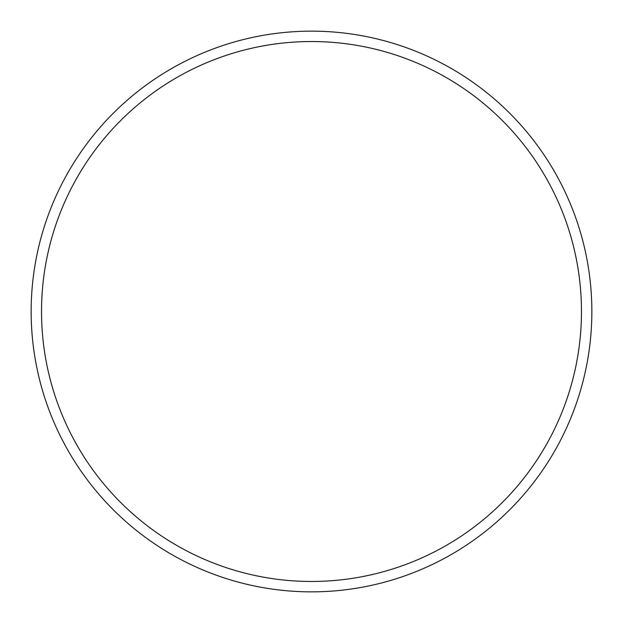 <?xml version="1.0" encoding="UTF-8"?>
<svg xmlns="http://www.w3.org/2000/svg" width="623" height="623" viewBox="0 0 623 623"><rect width="100%" height="100%" fill="white"/><g stroke="black" fill="none" stroke-linecap="round" stroke-linejoin="round"><path stroke-width="0.93" d="M581.469 311.5A269.969 269.969 0 0 0 311.5 41.531A269.969 269.969 0 0 0 41.531 311.5A269.969 269.969 0 0 0 311.5 581.469A269.969 269.969 0 0 0 581.469 311.5M31.15 311.5A280.35 280.35 0 0 1 311.5 31.15A280.35 280.35 0 0 1 591.85 311.5A280.35 280.35 0 0 1 311.5 591.85A280.35 280.35 0 0 1 31.15 311.5"/></g></svg>
